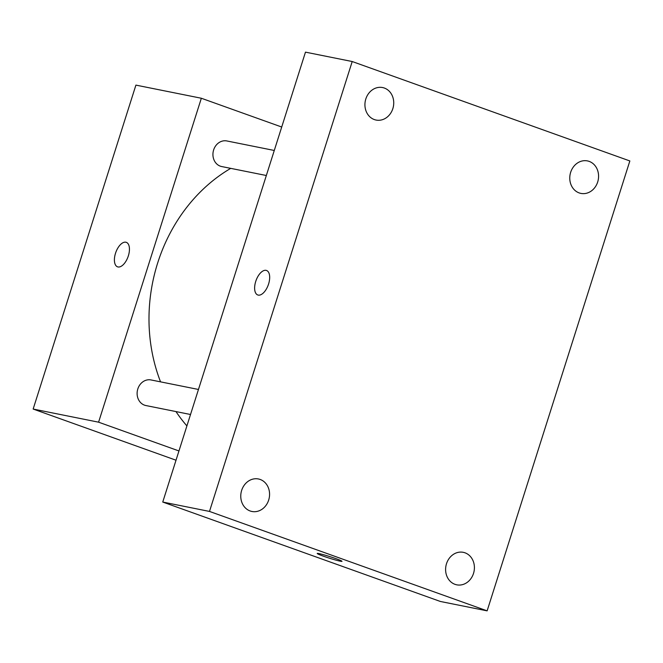 <?xml version="1.0" encoding="UTF-8"?>
<svg xmlns="http://www.w3.org/2000/svg" width="663" height="663" viewBox="0 0 663 663"><rect width="100%" height="100%" fill="white"/><g stroke="black" fill="none" stroke-linecap="round" stroke-linejoin="round"><path stroke-width="0.99" d="M176.018 460.213L33.15 409.046L135.907 85.113L201.345 98.248L281.709 127.023M178.952 450.956L98.588 422.182L33.15 409.046M98.588 422.182L201.345 98.248M117.542 266.833A13.003 6.506 109.7 0 1 115.652 252.843A13.003 6.506 109.7 0 1 125.854 242.21A13.003 6.506 109.7 0 1 126.31 242.343A13.003 6.506 109.7 0 1 128.042 256.78A13.003 6.506 109.7 0 1 117.542 266.833A13.003 6.506 109.7 0 1 115.644 252.843A13.003 6.506 109.7 0 1 125.846 242.21A13.003 6.506 109.7 0 1 126.31 242.343M230.732 168.361A160.802 138.89 101.3 0 0 160.554 381.855M175.968 411.574A160.802 138.89 101.3 0 0 186.9 425.911M198.461 389.463L151.031 379.949A13.053 11.271 101.3 0 0 137.407 390.524A13.053 11.271 101.3 0 0 145.893 405.541L190.521 414.499M274.275 150.468L226.845 140.954A13.053 11.271 101.3 0 0 213.221 151.537A13.053 11.271 101.3 0 0 221.707 166.554L266.335 175.504M162.75 502.048L305.469 52.145L352.21 61.526L629.85 160.952L487.131 610.855L209.491 511.43L162.75 502.048L440.389 601.474L487.131 610.855M342.009 561.321A13.003 0.829 17.6 0 1 323.188 556.1A13.003 0.829 17.6 0 1 317.212 553.464A13.003 0.829 17.6 0 1 329.859 556.605A13.003 0.829 17.6 0 1 342.009 561.329A13.003 0.829 17.6 0 1 335.586 560.036A13.003 0.829 17.6 0 1 323.188 556.1A13.003 0.829 17.6 0 1 317.212 553.456M209.491 511.43L352.21 61.526M268.581 284.013A13.003 6.506 109.7 0 1 257.766 294.969A13.003 6.506 109.7 0 1 256.026 280.532A13.003 6.506 109.7 0 1 266.534 270.479A13.003 6.506 109.7 0 1 268.581 284.013M473.515 573.42A16.575 14.313 101.3 0 0 465.003 552.809A16.575 14.313 101.3 0 0 463.263 552.329A16.575 14.313 101.3 0 0 445.975 565.763A16.575 14.313 101.3 0 0 456.741 584.824A16.575 14.313 101.3 0 0 473.515 573.42M597.686 181.993A16.575 14.313 101.3 0 0 589.175 161.391A16.575 14.313 101.3 0 0 587.435 160.91A16.575 14.313 101.3 0 0 570.139 174.336A16.575 14.313 101.3 0 0 580.912 193.405A16.575 14.313 101.3 0 0 597.686 181.993M392.844 108.641A16.575 14.313 101.3 0 0 384.333 88.038A16.575 14.313 101.3 0 0 382.592 87.557A16.575 14.313 101.3 0 0 365.296 100.983A16.575 14.313 101.3 0 0 376.07 120.053A16.575 14.313 101.3 0 0 392.844 108.641M268.681 500.059A16.575 14.313 101.3 0 0 260.169 479.457A16.575 14.313 101.3 0 0 258.429 478.976A16.575 14.313 101.3 0 0 241.133 492.41A16.575 14.313 101.3 0 0 251.907 511.471A16.575 14.313 101.3 0 0 268.681 500.059M257.766 294.969A13.003 6.506 109.7 0 1 256.034 280.532A13.003 6.506 109.7 0 1 266.543 270.479"/></g></svg>
